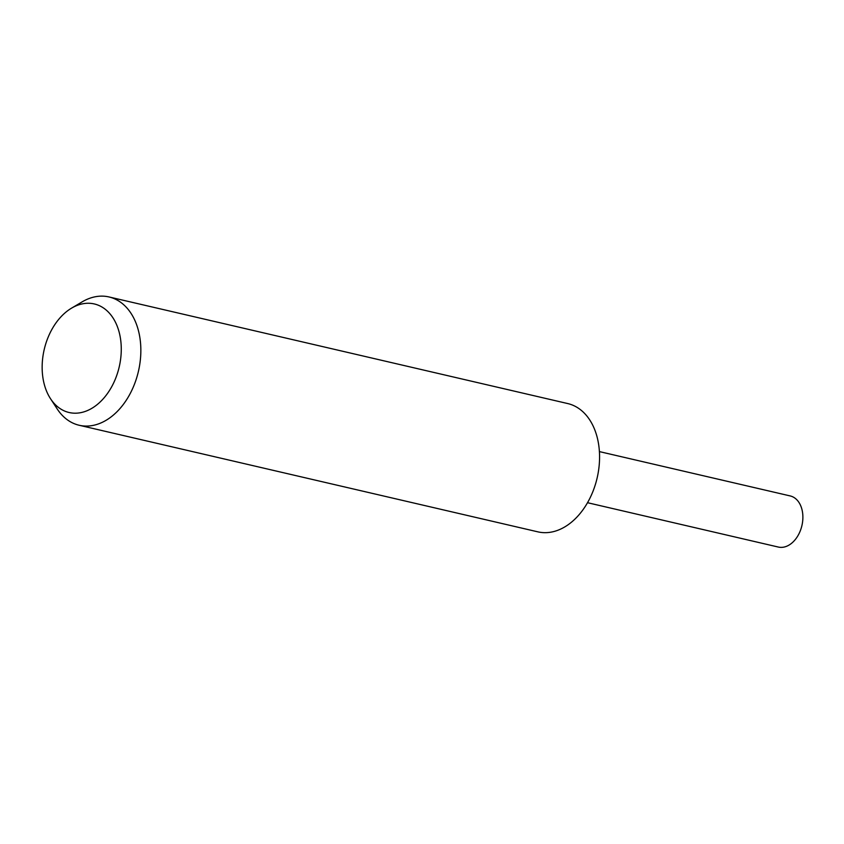<?xml version="1.0" encoding="UTF-8"?>
<svg xmlns="http://www.w3.org/2000/svg" width="844" height="844" viewBox="0 0 844 844"><rect width="100%" height="100%" fill="white"/><g stroke="black" fill="none" stroke-linecap="round" stroke-linejoin="round"><path stroke-width="1.27" d="M71.54 308.155L82.058 301.92A65.864 45.502 103.1 0 1 108.992 296.951L567.717 403.559A65.864 45.502 103.1 0 1 592.425 492.696A65.864 45.502 103.1 0 1 537.902 531.857L79.167 425.26A65.864 45.502 103.1 0 1 57.192 408.929L50.503 398.695A55.725 38.497 103.1 0 1 48.192 337.094A55.725 38.497 103.1 0 1 71.54 308.155A55.725 38.497 103.1 0 1 113.55 318.779A55.725 38.497 103.1 0 1 115.227 379.378A55.725 38.497 103.1 0 1 50.503 398.695M108.992 296.951A65.864 45.502 103.1 0 1 133.7 386.098A65.864 45.502 103.1 0 1 79.167 425.26M599.398 451.603L790.195 495.934A26.238 18.125 103.1 0 1 800.038 531.446A26.238 18.125 103.1 0 1 778.316 547.049L587.529 502.707"/></g></svg>

